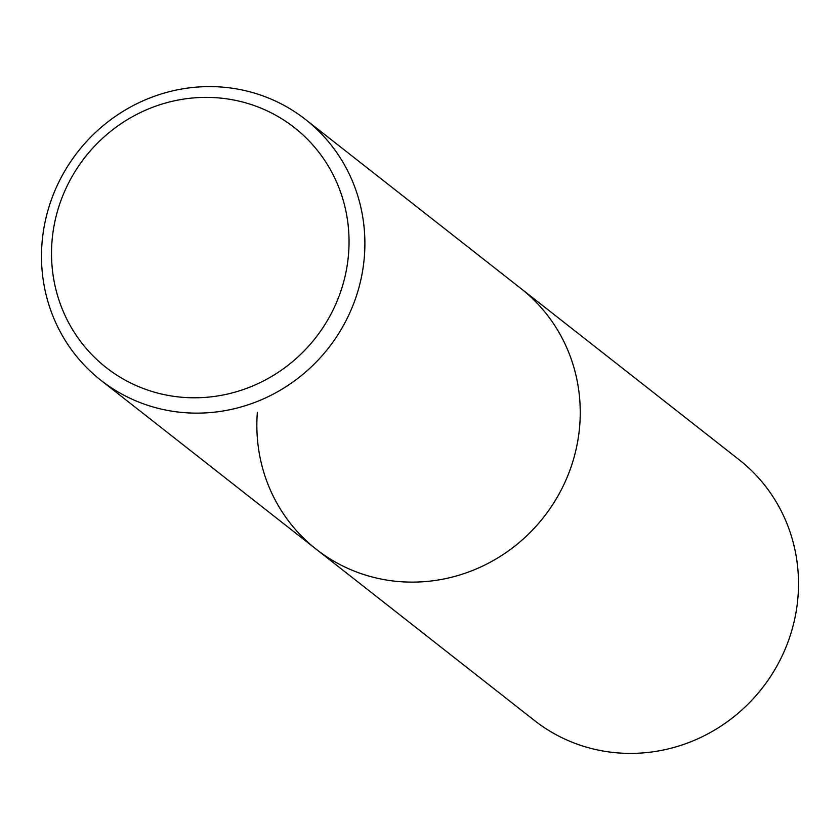 <?xml version="1.0" encoding="UTF-8"?>
<svg xmlns="http://www.w3.org/2000/svg" width="840" height="840" viewBox="0 0 840 840"><rect width="100%" height="100%" fill="white"/><g stroke="black" fill="none" stroke-linecap="round" stroke-linejoin="round"><path stroke-width="1.26" d="M42 243.316A165.743 159.159 -51.9 0 0 100.873 380.257A165.743 159.159 -51.9 0 0 266.616 397.415A165.743 159.159 -51.9 0 0 364.381 256.421A165.743 159.159 -51.9 0 0 305.508 119.48A165.743 159.159 -51.9 0 0 139.755 102.323A165.743 159.159 -51.9 0 0 42 243.316M305.508 119.48L520.863 288.467A165.743 159.159 128.1 0 1 579.736 425.407A165.743 159.159 128.1 0 1 481.971 566.401A165.743 159.159 128.1 0 1 316.229 549.245A165.743 159.159 128.1 0 1 257.355 412.304M348.579 253.607A152.481 146.433 128.1 0 1 188.465 397.667A152.481 146.433 128.1 0 1 51.986 241.553A152.481 146.433 128.1 0 1 212.09 97.503A152.481 146.433 128.1 0 1 348.579 253.607M579.736 425.407A165.743 159.159 128.1 0 1 481.971 566.401A165.743 159.159 128.1 0 1 316.229 549.245L534.492 720.521A165.743 159.159 -51.9 0 0 700.245 737.678A165.743 159.159 -51.9 0 0 798 596.683A165.743 159.159 -51.9 0 0 739.126 459.743L520.863 288.467A165.743 159.159 128.1 0 1 579.736 425.407M100.873 380.257L316.229 549.245"/></g></svg>
